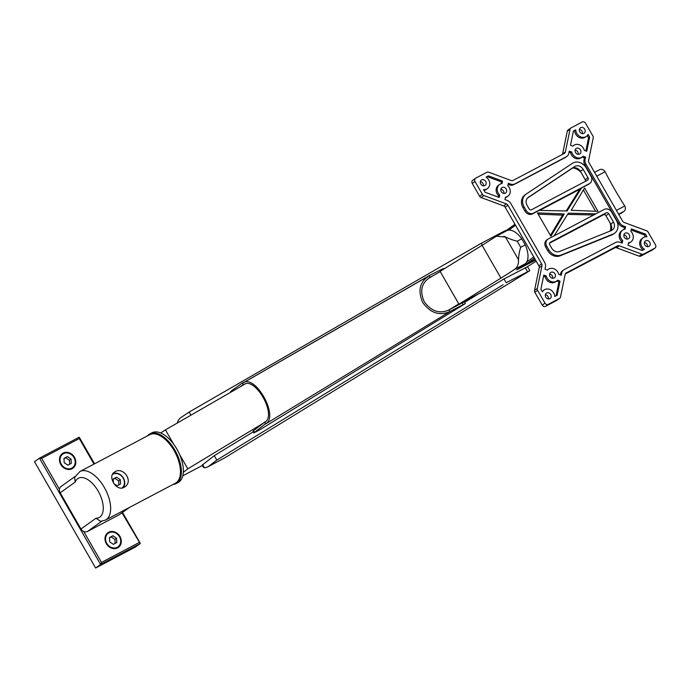 <?xml version="1.0" encoding="UTF-8"?>
<svg xmlns="http://www.w3.org/2000/svg" width="690" height="690" viewBox="0 0 690 690"><rect width="100%" height="100%" fill="white"/><g stroke="black" fill="none" stroke-linecap="round" stroke-linejoin="round"><path stroke-width="1.03" d="M589.648 137.094L588.113 134.412A7.185 6.141 -125.6 0 1 586.448 136.37A7.185 6.141 -125.6 0 1 579.643 136.327A7.185 6.141 -125.6 0 1 575.753 129.832L573.407 131.066L570.492 145.254L572.933 146.159A7.185 6.141 -125.6 0 1 573.821 145.349A7.185 6.141 -125.6 0 1 584.292 150.377L586.733 151.282L589.648 137.094L588.544 137.879L587.259 135.645M623.889 234.885A3.269 2.795 -125.6 0 1 626.908 239.094M628.409 238.826A3.269 2.795 -125.6 0 1 624.407 237.472A3.269 2.795 -125.6 0 1 624.873 233.341A3.269 2.795 -125.6 0 1 629.047 234.376A3.269 2.795 -125.6 0 1 628.685 238.654A3.269 2.795 -125.6 0 1 628.409 238.826M500.854 189.233A3.269 2.795 -125.6 0 1 503.881 193.45M505.373 193.183A3.269 2.795 -125.6 0 1 501.371 191.82A3.269 2.795 -125.6 0 1 501.846 187.697A3.269 2.795 -125.6 0 1 506.011 188.724A3.269 2.795 -125.6 0 1 505.649 193.01A3.269 2.795 -125.6 0 1 505.373 193.183M630.971 241.845A7.185 6.141 -125.6 0 0 630.858 231.348L631.359 228.899L645.443 234.117L646.987 236.791A7.185 6.141 -125.6 0 0 643.097 237.765A7.185 6.141 -125.6 0 0 644.426 249.245L642.08 250.487L627.995 245.261L628.504 242.802A7.185 6.141 -125.6 0 0 630.971 241.845L629.866 242.63A7.185 6.141 54.4 0 1 628.383 243.372M506.4 203.912A2.613 2.234 54.4 0 1 507.9 205.206L541.624 263.856A2.613 2.234 54.4 0 1 541.969 265.762L537.294 288.454A2.613 2.234 54.4 0 0 537.639 290.361L544.996 303.152A2.613 2.234 54.4 0 0 548.274 304.368L559.478 298.46A2.613 2.234 54.4 0 0 560.496 297.062L565.162 274.37A2.613 2.234 54.4 0 1 566.18 272.964L617.533 245.881A2.613 2.234 54.4 0 1 619.318 245.812L641.838 254.162A2.613 2.234 54.4 0 0 643.623 254.093L654.819 248.184A2.613 2.234 54.4 0 0 655.5 244.881L648.143 232.09A2.613 2.234 54.4 0 0 646.642 230.796L624.122 222.439A2.613 2.234 54.4 0 1 622.622 221.145L588.898 162.495A2.613 2.234 54.4 0 1 588.561 160.589L593.227 137.897A2.613 2.234 54.4 0 0 592.891 135.99L585.534 123.2A2.613 2.234 54.4 0 0 582.257 121.983L571.053 127.892A2.613 2.234 54.4 0 0 570.035 129.289L565.369 151.981A2.613 2.234 54.4 0 1 564.342 153.387L512.989 180.47A2.613 2.234 54.4 0 1 511.212 180.538L488.684 172.19A2.613 2.234 54.4 0 0 486.907 172.258L475.703 178.167A2.613 2.234 54.4 0 0 475.022 181.479L482.379 194.27A2.613 2.234 54.4 0 0 483.88 195.563L506.4 203.912L503.64 205.896A2.613 2.234 54.4 0 1 505.14 207.19L538.864 265.831A2.613 2.234 54.4 0 1 539.209 267.737L534.543 290.43A2.613 2.234 54.4 0 0 534.879 292.336L542.236 305.127A2.613 2.234 54.4 0 0 545.514 306.343L556.718 300.435A2.613 2.234 54.4 0 0 557.141 300.133M610.745 230.796A6.538 5.58 54.4 0 0 610.728 224.069L605.915 215.694A1.958 1.673 54.4 0 0 603.457 214.78L549.542 243.208M611.349 230.555A6.538 5.58 54.4 0 0 612.341 230.012A6.538 5.58 54.4 0 0 613.488 222.085L608.675 213.719A1.958 1.673 54.4 0 0 606.217 212.805L550.266 242.302A1.958 1.673 54.4 0 0 549.758 244.786L551.759 248.262A6.538 5.58 54.4 0 0 559.512 251.505L611.349 230.555M595.918 213.814L568.344 213.193L554.156 235.833M487.425 188.586A7.185 6.141 -125.6 0 0 486.105 177.106L488.442 175.872L502.527 181.091L502.027 183.549A7.185 6.141 -125.6 0 0 499.56 184.506A7.185 6.141 -125.6 0 0 499.672 195.003L499.163 197.461L485.079 192.234L483.543 189.56A7.185 6.141 -125.6 0 0 487.425 188.586L486.321 189.379A7.185 6.141 54.4 0 1 483.983 190.319M644.391 242.492A3.269 2.795 -125.6 0 1 647.418 246.71M648.911 246.434A3.269 2.795 -125.6 0 1 644.909 245.079A3.269 2.795 -125.6 0 1 645.383 240.957A3.269 2.795 -125.6 0 1 649.557 241.983A3.269 2.795 -125.6 0 1 649.187 246.261A3.269 2.795 -125.6 0 1 648.911 246.434M571.225 210.269L598.023 211.364L584.585 187.999L571.225 210.269M548.317 238.913L604.268 209.406A5.882 5.028 -125.6 0 1 611.642 212.149L616.455 220.515A10.454 8.935 -125.6 0 1 614.626 233.194A10.454 8.935 -125.6 0 1 613.031 234.074L561.194 255.024A10.454 8.935 -125.6 0 1 548.783 249.823L546.791 246.347A5.882 5.028 -125.6 0 1 547.817 239.223A5.882 5.028 -125.6 0 1 548.317 238.913M507.935 196.193A7.185 6.141 -125.6 0 0 507.823 185.705L508.332 183.247L510.488 184.049A6.538 5.58 -125.6 0 0 514.947 183.859L566.292 156.777A6.538 5.58 -125.6 0 0 566.852 156.432A6.538 5.58 -125.6 0 0 568.845 153.275L569.293 151.101L571.725 152.007A7.185 6.141 -125.6 0 0 582.196 157.035A7.185 6.141 -125.6 0 0 583.093 156.216L585.534 157.122L585.086 159.304A6.538 5.58 -125.6 0 0 585.931 164.065L619.655 222.706A6.538 5.58 -125.6 0 0 623.398 225.94L625.563 226.743L625.054 229.201A7.185 6.141 -125.6 0 0 622.596 230.158A7.185 6.141 -125.6 0 0 622.699 240.655L622.199 243.104L620.034 242.302A6.538 5.58 -125.6 0 0 615.584 242.492L564.23 269.574A6.538 5.58 -125.6 0 0 563.678 269.919A6.538 5.58 -125.6 0 0 561.686 273.076L561.237 275.25L558.797 274.353A7.185 6.141 -125.6 0 0 548.326 269.324A7.185 6.141 -125.6 0 0 547.429 270.135L544.996 269.229L545.445 267.047A6.538 5.58 -125.6 0 0 544.591 262.286L510.876 203.645A6.538 5.58 -125.6 0 0 507.124 200.411L504.959 199.608L505.468 197.15A7.185 6.141 -125.6 0 0 507.935 196.193L506.831 196.986A7.185 6.141 54.4 0 1 505.347 197.728M590.968 176.192A5.882 5.028 -125.6 0 1 589.941 183.316A5.882 5.028 -125.6 0 1 589.441 183.626L533.491 213.132A5.882 5.028 -125.6 0 1 526.108 210.39L524.115 206.922A10.454 8.935 -125.6 0 1 525.944 194.244A10.454 8.935 -125.6 0 1 526.159 194.097L572.364 163.349A10.454 8.935 -125.6 0 1 586.155 167.825L590.968 176.192M525.056 194.891A10.454 8.935 54.4 0 0 524.84 195.037A10.454 8.935 54.4 0 0 523.011 207.716L525.004 211.183A5.882 5.028 54.4 0 0 532.387 213.917L539.132 210.364L567.085 210.993L581.472 188.034L588.337 184.42A5.882 5.028 54.4 0 0 588.837 184.109L589.941 183.316M547.817 239.223L546.713 240.016A5.882 5.028 54.4 0 0 545.687 247.141L547.679 250.608A10.454 8.935 54.4 0 0 560.09 255.809L611.927 234.859A10.454 8.935 54.4 0 0 613.522 233.979L614.626 233.194M595.625 211.269L583.386 189.983M619.318 245.812L616.558 247.788L639.078 256.145A2.613 2.234 54.4 0 0 640.863 256.068L652.059 250.16A2.613 2.234 54.4 0 0 652.481 249.858M564.23 213.96L537.432 212.865L550.87 236.23L564.23 213.96L562.574 215.142L538.166 214.15M550.404 235.428L562.574 215.142M499.56 184.506L498.456 185.3A7.185 6.141 54.4 0 0 498.568 195.796L499.672 195.003M510.488 184.049L509.384 184.842L508.099 184.359M565.283 273.964L614.773 247.865A2.613 2.234 54.4 0 1 616.558 247.788M625.563 226.743L624.459 227.536L622.294 226.734A6.538 5.58 54.4 0 1 618.551 223.5L584.827 164.858A6.538 5.58 54.4 0 1 583.982 160.097L584.43 157.915L582.144 157.07M624.071 229.416L624.459 227.536M488.442 175.872L486.277 177.226M585.534 157.122L584.43 157.915M568.293 129.867A2.613 2.234 54.4 0 0 567.275 131.273L562.609 153.965A2.613 2.234 54.4 0 1 562.479 154.37M502.527 181.091L501.423 181.884L487.347 176.657M501.035 183.764L501.423 181.884M587.483 180.237A1.958 1.673 54.4 0 0 588.001 177.753L583.179 169.386A6.538 5.58 54.4 0 0 574.563 166.592L528.359 197.331A6.538 5.58 54.4 0 0 528.23 197.426A6.538 5.58 54.4 0 0 527.082 205.353L529.083 208.829A1.958 1.673 54.4 0 0 531.542 209.734L587.483 180.237M585.456 181.306A1.958 1.673 54.4 0 0 585.241 179.736L580.428 171.362A6.538 5.58 54.4 0 0 573.235 167.92A6.538 5.58 -125.6 0 0 571.803 168.567L527.548 198.013M472.943 180.15A2.613 2.234 54.4 0 0 472.27 183.454L479.619 196.245A2.613 2.234 54.4 0 0 481.12 197.538L503.64 205.896M579.367 129.41A3.269 2.795 -125.6 0 1 582.394 133.627M583.887 133.351A3.269 2.795 -125.6 0 1 579.885 131.997A3.269 2.795 -125.6 0 1 580.359 127.874A3.269 2.795 -125.6 0 1 584.534 128.901A3.269 2.795 -125.6 0 1 584.163 133.179A3.269 2.795 -125.6 0 1 583.887 133.351M593.693 214.987L567.594 214.4M571.725 152.007L570.621 152.792A7.185 6.141 54.4 0 0 581.092 157.82L582.196 157.035M610.176 231.029A13.067 11.169 54.4 0 0 610.029 222.844M560.03 281.097L557.115 295.286L554.769 296.519A7.185 6.141 -125.6 0 0 550.879 290.033A7.185 6.141 -125.6 0 0 544.074 289.99A7.185 6.141 -125.6 0 0 542.418 291.939L540.874 289.265L543.798 275.069L546.23 275.974A7.185 6.141 -125.6 0 0 556.701 281.002A7.185 6.141 -125.6 0 0 557.598 280.192L560.03 281.097L558.926 281.891L556.649 281.046M556.062 295.846L558.926 281.891M509.384 184.842A6.538 5.58 54.4 0 0 513.843 184.644L565.188 157.57A6.538 5.58 54.4 0 0 565.748 157.225L566.852 156.432M621.518 213.055L623.613 211.554A4.407 3.761 54.4 0 0 623.984 211.321L621.888 212.822A4.407 3.761 -125.6 0 1 621.518 213.055L618.801 214.487M623.613 211.554L618.62 214.185M570.621 152.792L569.06 152.214M498.292 197.133L498.568 195.796M546.23 275.974L545.126 276.768L543.565 276.19M544.074 289.99L542.97 290.775A7.185 6.141 54.4 0 0 542.159 291.499M545.126 276.768A7.185 6.141 54.4 0 0 555.597 281.796L556.701 281.002M480.352 181.625A3.269 2.795 -125.6 0 1 483.371 185.843M484.863 185.567A3.269 2.795 -125.6 0 1 480.861 184.213A3.269 2.795 -125.6 0 1 481.335 180.09A3.269 2.795 -125.6 0 1 485.51 181.116A3.269 2.795 -125.6 0 1 485.148 185.403A3.269 2.795 -125.6 0 1 484.863 185.567M575.753 129.832L573.364 131.298M563.678 269.919L562.574 270.704A6.538 5.58 54.4 0 0 560.582 273.87L560.358 274.93M549.628 274.042A3.269 2.795 -125.6 0 1 552.647 278.26M554.139 277.992A3.269 2.795 -125.6 0 1 550.137 276.63A3.269 2.795 -125.6 0 1 550.611 272.507A3.269 2.795 -125.6 0 1 554.786 273.533A3.269 2.795 -125.6 0 1 554.415 277.82A3.269 2.795 -125.6 0 1 554.139 277.992M574.649 130.617A7.185 6.141 54.4 0 0 578.539 137.112A7.185 6.141 54.4 0 0 585.344 137.155L586.448 136.37M585.862 150.955L588.544 137.879M549.887 298.649A3.269 2.795 -125.6 0 1 545.885 297.295A3.269 2.795 -125.6 0 1 546.359 293.172A3.269 2.795 -125.6 0 1 550.534 294.199A3.269 2.795 -125.6 0 1 550.172 298.477A3.269 2.795 -125.6 0 1 549.887 298.649M579.635 154.017A3.269 2.795 -125.6 0 1 575.633 152.654A3.269 2.795 -125.6 0 1 576.107 148.531A3.269 2.795 -125.6 0 1 580.281 149.566A3.269 2.795 -125.6 0 1 579.919 153.844A3.269 2.795 -125.6 0 1 579.635 154.017M621.319 242.785L621.595 241.44A7.185 6.141 54.4 0 1 621.492 230.952L622.596 230.158M623.984 211.321A4.407 3.761 54.4 0 0 624.761 205.982A228.701 117.999 62.2 0 1 605.087 171.758A4.407 3.761 54.4 0 0 599.558 169.714L594.564 172.345M545.376 294.708A3.269 2.795 -125.6 0 1 548.395 298.925M575.124 150.066A3.269 2.795 -125.6 0 1 578.142 154.284M645.443 234.117L644.339 234.911L631.134 230.012M643.097 237.765L642.002 238.559A7.185 6.141 54.4 0 0 643.149 249.918M622.699 240.655L621.595 241.44M566.18 210.976L579.816 189.224L539.701 210.381M605.087 171.758L596.755 176.157M624.761 205.982L616.429 210.372M581.472 188.034L579.816 189.224M645.443 236.825L644.339 234.911M581.127 172.586A13.067 11.169 54.4 0 0 573.235 167.92M520.691 247.279L525.245 244.872A18.949 9.781 62.2 0 1 525.064 263.873L514.447 269.471C517.474 267.375 518.802 264.08 518.423 259.595A18.949 9.781 62.2 0 1 518.5 261.458C518.449 256.758 519.173 252.031 520.691 247.279L517.207 241.215C512.23 239.947 507.814 238.274 503.976 236.204A18.949 9.781 62.2 0 1 505.468 237.058L496.395 236.204L495.593 236.679A65.343 3.959 150.1 0 1 482.086 245.312L440.099 271.36L458.954 304.161L482.552 291.715L503.993 278.95L506.193 282.693L529.851 270.618L506.193 282.693M496.395 236.204L506.796 230.719A18.949 9.781 62.2 0 1 521.761 238.809L517.207 241.215M518.423 259.595L505.468 237.058M525.245 244.872L521.761 238.809M535.543 260.061L516.75 269.885L525.064 263.873M514.447 269.471A65.343 3.959 150.1 0 1 500.949 278.105L458.954 304.161M527.229 266.788L536.19 261.182M253.204 431.837L214.254 455.693L202.11 465.155L203.412 467.372L204.499 467.734A28.1 14.499 -117.8 0 0 207.845 466.845A28.1 14.499 -117.8 0 0 208.725 466.302L216.824 460.075L503.096 284.754M482.319 245.174L481.258 243.294L505.209 230.667L505.684 230.978M449.915 311.457L448.992 309.888L462.076 302.988L464.422 302.004L465.345 303.574L449.915 311.457M265.202 422.03L187.827 468.838L183.324 472.296A28.1 14.499 -117.8 0 0 179.624 454.563A28.1 14.499 -117.8 0 0 173.63 444.136A28.1 14.499 -117.8 0 0 160.718 432.992A28.1 14.499 -117.8 0 0 151.929 432.803L149.946 433.846A28.1 14.499 -117.8 0 0 149.075 434.381A28.1 14.499 -117.8 0 0 147.505 435.873M458.816 303.911L448.992 309.888M433.406 275.543L430.232 277.259C421.53 282.745 419.529 290.895 424.229 301.703C431.25 311.337 439.521 314.097 449.043 309.965L449.949 311.552C439.539 316.08 430.474 313.088 422.754 302.565C417.554 290.671 419.744 281.71 429.318 275.672L429.861 276.612L429.284 275.577L242.802 383.045M265.693 423.626L253.825 432.88L259.604 429.93L465.345 303.574M242.673 382.812L230.796 391.325L230.52 392.369M243.26 384.623L240.318 386.736M208.725 466.302L224.681 457.884L529.86 270.644M529.851 270.618L527.565 266.728L503.993 278.95M253.825 432.88L252.902 431.31L253.446 430.758L265.072 421.823M173.63 444.136L165.419 429.861L160.718 432.992M190.958 415.156L189.207 412.042L180.763 417.674A28.1 14.499 62.2 0 0 177.597 421.918L177.434 422.944M189.207 412.042L481.258 243.294M182.798 475.79L202.317 465.5M478.618 293.785L464.629 302.358M458.781 303.928L440.237 271.61M265.814 423.841L264.908 422.254C277.337 414.957 254.498 375.257 243.398 384.848L242.483 383.269C254.532 372.859 279.303 415.941 265.814 423.841L449.949 311.552M214.254 455.693L216.824 460.075M187.827 468.838L179.624 454.563M243.881 384.537L244.389 384.278M242.483 383.269L429.318 275.672M428.895 278.036L429.603 277.604M445.041 268.298L442.506 268.936L429.284 275.577M173.104 484.423A28.1 14.499 -117.8 0 0 176.157 483.552L178.141 482.508A28.1 14.499 -117.8 0 0 183.324 472.296M176.157 483.552A28.1 14.499 -117.8 0 0 175.881 451.933A28.1 14.499 -117.8 0 0 149.946 433.846M440.211 271.627L428.067 278.622M244.967 384.054L165.419 429.861M224.681 457.884L207.845 466.845M124.028 487.373L124.804 486.89C134.127 480.913 122.501 465.672 114.299 472.236C107.174 476.609 116.593 491.841 124.028 487.373M123.174 487.744A9.013 7.702 54.4 0 0 122.872 477.213A9.013 7.702 54.4 0 0 113.013 473.487M60.177 492.815L75.219 482.043L74.563 477.437L79.954 471.494A27.445 14.162 62.2 0 1 104.811 488.313A27.445 14.162 62.2 0 1 106.407 519.518A27.445 14.162 62.2 0 1 105.553 520.044L100.602 521.355L96.022 518.225L80.98 529.006L60.177 492.815A5.227 4.468 -125.6 0 1 61.091 486.484L75.029 476.497M129.487 507.426L119.68 514.455A5.227 4.468 -125.6 0 1 119.232 514.731L87.544 531.438A5.227 4.468 -125.6 0 1 80.98 529.006M113.419 482.827L113.203 478.998L116.636 477.187L120.302 479.671L120.534 483.975L117.11 485.777L113.919 483.621M113.22 479.3L116.636 477.187M114.98 478.377L118.646 480.861L120.302 479.671M122.087 488.02A8.366 7.15 54.4 0 0 122.717 477.377A8.366 7.15 54.4 0 0 112.453 474.392M118.646 480.861L118.861 484.854M69.621 464.258L69.397 460.264L71.053 459.083L67.387 456.59L63.98 458.703M69.397 460.264L65.731 457.781M115.135 543.418L114.92 539.425L111.254 536.941L109.494 537.864M71.053 459.083L71.294 463.378L67.862 465.189L64.196 462.697L63.963 458.402L67.387 456.59M118.257 547.472A9.013 7.702 54.4 0 0 119.129 535.759A9.013 7.702 54.4 0 0 107.752 532.818M117.3 547.282A8.366 7.15 54.4 0 0 116.55 533.534A8.366 7.15 54.4 0 0 105.57 539.321A8.366 7.15 54.4 0 0 117.3 547.282M95.625 568.017L100.593 564.455L39.468 458.16L34.5 461.722L95.625 568.017L135.231 547.127L140.199 543.573L121.992 512.799M112.91 535.75L109.477 537.562L109.71 541.857L113.376 544.341L116.808 542.538L116.576 538.235L112.91 535.75L111.254 536.941M39.563 458.108L79.074 437.27L79.29 438.53L41.659 458.376L39.468 458.16M83.697 531.473L101.482 562.41L100.593 564.455L140.199 543.573M117.628 547.851A9.013 7.702 54.4 0 0 118.395 547.377A9.013 7.702 54.4 0 0 119.404 535.561A9.013 7.702 54.4 0 0 107.89 532.715A9.013 7.702 54.4 0 0 106.588 544.1A9.013 7.702 54.4 0 0 117.628 547.851M63.135 453.089A9.013 7.702 -125.6 0 1 74.184 456.84A9.013 7.702 -125.6 0 1 72.881 468.217A9.013 7.702 -125.6 0 1 61.367 465.379A9.013 7.702 -125.6 0 1 62.376 453.563A9.013 7.702 -125.6 0 1 63.135 453.089M62.238 453.666A9.013 7.702 -125.6 0 1 62.859 453.287A9.013 7.702 -125.6 0 1 73.856 456.952A9.013 7.702 -125.6 0 1 72.743 468.32M63.463 453.649A8.366 7.15 -125.6 0 1 75.193 461.619A8.366 7.15 -125.6 0 1 64.222 467.406A8.366 7.15 -125.6 0 1 63.463 453.649M114.92 539.425L116.576 538.235M613.488 222.085L610.728 224.069M589.441 183.626L588.337 184.42M546.791 246.347L545.687 247.141M548.783 249.823L547.679 250.608M654.819 248.184L652.059 250.16M643.623 254.093L640.863 256.068M617.533 245.881L614.773 247.865M570.035 129.289L567.275 131.273M585.931 164.065L584.827 164.858M619.655 222.706L618.551 223.5M606.217 212.805L603.457 214.78M608.675 213.719L605.915 215.694M588.001 177.753L585.241 179.736M475.022 181.479L472.27 183.454M585.086 159.304L583.982 160.097M574.563 166.592L571.803 168.567M565.369 151.981L562.609 153.965M641.838 254.162L639.078 256.145M514.947 183.859L513.843 184.644M583.179 169.386L580.428 171.362M623.398 225.94L622.294 226.734M561.194 255.024L560.09 255.809M561.686 273.076L560.582 273.87M613.031 234.074L611.927 234.859M483.88 195.563L481.12 197.538M482.379 194.27L479.619 196.245M537.294 288.454L534.543 290.43M541.969 265.762L539.209 267.737M541.624 263.856L538.864 265.831M507.9 205.206L505.14 207.19M566.292 156.777L565.188 157.57M559.478 298.46L556.718 300.435M548.274 304.368L545.514 306.343M524.115 206.922L523.011 207.716M526.108 210.39L525.004 211.183M533.491 213.132L532.387 213.917M544.996 303.152L542.236 305.127M537.639 290.361L534.879 292.336M505.891 231.193A1.311 1.113 -125.6 0 1 506.417 230.4L514.964 224.267L505.063 231.633M515.542 225.268L508.746 230.141M534.474 258.198L525.927 264.322A1.311 1.113 -125.6 0 1 524.676 264.158M526.755 261.941L533.75 256.93M535.19 259.44L525.927 264.322A19.605 10.117 -117.8 0 1 525.314 264.701L522.934 265.4M500.949 278.105L482.086 245.312M534.552 260.604L534.207 260.009M202.662 464.603L204.499 467.734M503.597 232.409L503.208 231.719M230.796 391.325L231.176 391.998M254.369 432.328L253.446 430.758M177.994 422.616L177.597 421.918M442.506 268.936L442.894 269.626M525.237 267.746L527.436 271.489M462.999 304.557L462.076 302.988M87.544 531.438L101.758 521.252M75.219 482.043A22.218 11.463 62.2 0 1 98.17 491.133A22.218 11.463 62.2 0 1 96.022 518.225M160.166 435.752A26.789 13.826 62.2 0 1 180.357 474.039M176.217 482.707A27.445 14.162 62.2 0 1 175.364 483.233L176.269 482.672C183.945 477.722 181.099 458.634 171.362 445.8C168.015 441.272 164.444 437.934 160.641 435.787C156.501 433.518 152.87 433.148 149.756 434.683A27.445 14.162 62.2 0 1 174.622 451.502A27.445 14.162 62.2 0 1 176.217 482.707M119.232 514.731L129.254 507.547M41.659 458.376L59.444 489.305M101.482 562.41L139.113 542.564M93.987 464.094L79.29 438.53M573.821 145.349L572.769 146.099M570.828 128.03L568.068 130.005M475.488 178.305L472.728 180.28M548.326 269.324L547.274 270.075M525.944 194.244L524.84 195.037M655.043 248.046L652.283 250.022M559.693 298.322L556.934 300.305M535.216 259.483L525.314 264.701M105.553 520.044L175.364 483.233M79.954 471.494L149.756 434.683M79.307 437.305L94.547 463.801M122.51 512.428L140.251 543.28M79.117 437.253L39.511 458.134"/></g></svg>
